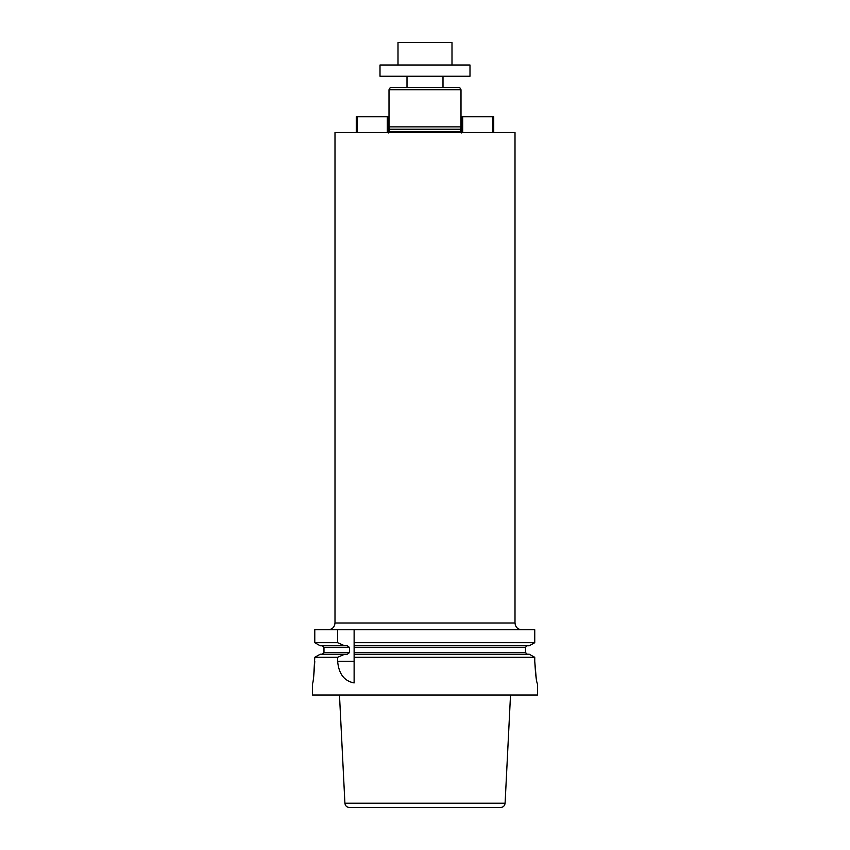 <?xml version="1.0" encoding="UTF-8"?>
<svg xmlns="http://www.w3.org/2000/svg" width="850" height="850" viewBox="0 0 850 850"><rect width="100%" height="100%" fill="white"/><g stroke="black" fill="none" stroke-linecap="round" stroke-linejoin="round"><path stroke-width="1.27" d="M536.212 678.247L534.746 661.247C535.543 674.911 536.446 682.412 537.476 683.751L537.497 695.003L312.502 695.003L312.502 683.751M534.746 661.247L534.746 657.305L354.121 657.305L354.121 682.933C344.239 681.105 338.746 673.88 337.631 661.247L337.631 657.305L314.776 657.305L313.661 676.982M314.776 661.247C314.011 674.911 313.246 682.412 312.502 683.751C313.246 682.423 314.011 674.921 314.776 661.247M529.253 645.777L534.746 642.696L529.253 645.777L354.121 645.777L354.121 657.305M354.121 642.696L534.746 642.696L534.746 629.754L354.121 629.754L354.121 654.224L529.253 654.224L534.746 657.305L529.253 654.224M320.237 645.777L314.776 642.696L337.631 642.696L337.631 629.754L314.776 629.754L314.776 642.696L320.237 645.777L344.643 645.777L337.631 642.696M314.776 657.305L320.237 654.224L314.776 657.305M527.234 654.224L525.502 652.534L525.502 647.466L526.777 645.841M323.51 653.682L323.978 652.534L322.246 654.224M534.746 629.754L534.746 642.696M337.631 657.305L344.643 654.224L320.237 654.224M344.643 654.224L347.278 654.224L349.573 652.534L349.573 647.466L347.278 645.777L344.643 645.777M322.246 645.777L323.978 647.466L323.978 652.534L349.573 652.534M337.631 629.754L354.121 629.754M344.909 803.229L505.091 803.229C504.73 805.843 503.232 807.266 500.597 807.5L349.403 807.5C346.768 807.266 345.27 805.843 344.909 803.229L339.479 695.003M515.004 622.997L515.004 132.504L334.996 132.504L334.996 622.997L515.004 622.997C515.398 627.098 517.65 629.351 521.751 629.754M461.561 132.94L460.328 131.601L389.672 131.601L388.439 132.94M460.998 89.749L389.002 89.749L390.299 87.497L459.701 87.497L460.998 89.749L460.998 126.873L460.328 131.601M460.998 126.873L389.002 126.873L389.672 131.601M492.618 132.504L492.618 116.748L461.561 116.748L461.561 132.504M462.687 132.504L462.687 116.748M493.733 132.504L493.733 116.748L492.618 116.748M388.439 132.504L388.439 116.748L357.382 116.748L357.382 132.504M387.313 116.748L387.313 132.504M357.382 116.748L356.267 116.748L356.267 132.504M407.001 87.497L407.001 76.245M380.003 76.245L469.997 76.245L469.997 65.004L380.003 65.004L380.003 76.245M398.002 65.004L398.002 42.5L451.998 42.5L451.998 65.004M525.502 647.466L354.121 647.466M525.502 652.534L354.121 652.534M349.573 647.466L323.978 647.466M354.121 661.247L337.631 661.247M460.328 129.572L389.672 129.572M460.371 129.221L389.629 129.221M505.091 803.229L510.521 695.003M389.002 89.749L389.002 126.873M442.999 87.497L442.999 76.245M334.996 622.997C334.603 627.098 332.35 629.351 328.249 629.754"/></g></svg>
